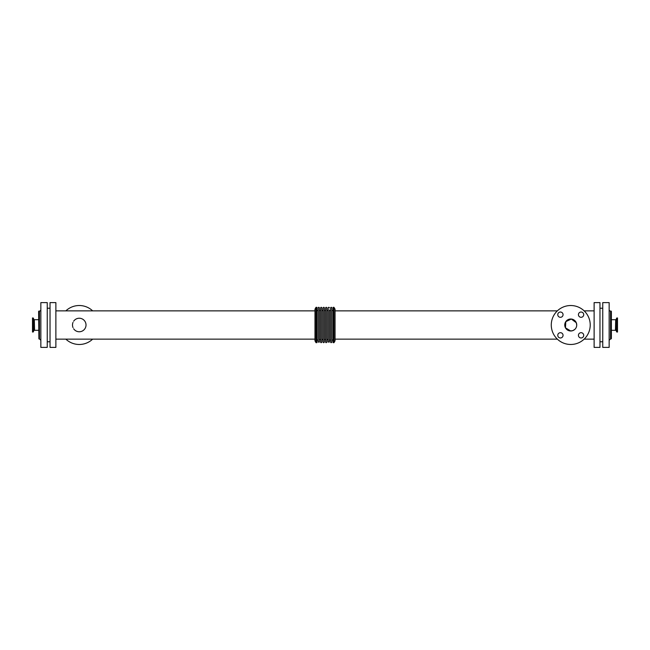 <?xml version="1.0" encoding="UTF-8"?>
<svg xmlns="http://www.w3.org/2000/svg" width="650" height="650" viewBox="0 0 650 650"><rect width="100%" height="100%" fill="white"/><g stroke="black" fill="none" stroke-linecap="round" stroke-linejoin="round"><path stroke-width="0.97" d="M615.436 330.306L611.374 330.306L611.097 338.918L611.097 311.082L611.374 319.694L615.436 319.694M611.374 338.634L611.374 311.366M38.626 311.366L38.903 338.918L38.626 311.366M583.716 314.665A2.641 2.641 0 0 1 579.751 316.956A2.641 2.641 0 0 1 579.751 312.382A2.641 2.641 0 0 1 583.716 314.665M563.054 335.335A2.641 2.641 0 0 1 559.089 337.618A2.641 2.641 0 0 1 559.089 333.044A2.641 2.641 0 0 1 563.054 335.335M583.716 335.335A2.641 2.641 0 0 1 579.751 337.618A2.641 2.641 0 0 1 579.751 333.044A2.641 2.641 0 0 1 583.716 335.335M563.054 314.665A2.641 2.641 0 0 1 559.089 316.956A2.641 2.641 0 0 1 559.089 312.382A2.641 2.641 0 0 1 563.054 314.665M616.866 332.028L617.5 332.028L617.5 317.972L616.655 318.118L616.655 331.882L616.866 317.972M615.688 330.298L616.208 330.663L616.208 319.337A0.561 0.561 0 0 1 615.688 319.702L615.436 330.298L615.688 319.702M33.134 317.972L32.5 317.972L32.5 332.028L33.345 331.882L33.345 318.118L33.134 332.028M34.312 330.306L34.312 319.694L33.792 319.329L33.792 330.671A0.561 0.561 0 0 1 34.312 330.306L38.626 330.306M576.729 325A5.98 5.98 0 0 1 567.751 330.184A5.98 5.98 0 0 1 567.751 319.816A5.98 5.98 0 0 1 576.729 325L576.266 322.701L571.326 319.044L565.784 321.652L565.476 327.844L570.741 330.98L573.048 330.525L574.974 329.233M590.224 325A19.484 19.484 0 0 1 561.007 341.868A19.484 19.484 0 0 1 561.007 308.132A19.484 19.484 0 0 1 590.224 325M73.019 322.392A6.76 6.76 0 0 0 73.019 327.608M73.653 328.786A6.76 6.76 0 0 0 83.72 330.078A6.76 6.76 0 0 0 83.72 319.922A6.76 6.76 0 0 0 73.653 321.214M65.853 339.137A19.484 19.484 0 0 0 92.657 339.137M92.657 310.863A19.484 19.484 0 0 0 65.853 310.863M316.022 342.672L314.982 340.876L314.982 309.124L316.022 307.328L316.022 342.672L316.859 342.672L316.859 307.328L316.022 307.328M333.978 342.672L335.051 340.827L335.051 309.173L333.978 307.328L333.141 307.328L333.141 342.672L333.978 342.672L333.978 307.328M333.141 309.928A0.626 0.626 0 0 1 332.516 310.554A0.626 0.626 0 0 1 331.882 309.928L331.882 307.954A0.626 0.626 0 0 0 331.256 307.328A0.626 0.626 0 0 0 330.631 307.954L330.631 342.046C330.874 342.883 331.297 342.883 331.882 342.046L331.882 309.928M330.631 309.928A0.626 0.626 0 0 1 330.005 310.554A0.626 0.626 0 0 1 329.379 309.928L329.379 342.046L329.379 340.072L330.631 340.072M329.379 342.046L328.128 342.046L328.128 307.954A0.626 0.626 0 0 1 328.754 307.328A0.626 0.626 0 0 1 329.379 307.954M328.128 340.072L328.128 309.928A0.626 0.626 0 0 1 327.502 310.554A0.626 0.626 0 0 1 326.877 309.928L326.877 340.072C327.121 339.243 327.535 339.243 328.128 340.072M326.877 307.954L326.877 342.046L326.877 307.954A0.626 0.626 0 0 0 326.251 307.328A0.626 0.626 0 0 0 325.626 307.954L325.626 342.046C325.869 342.883 326.284 342.883 326.877 342.046M325.626 309.928A0.626 0.626 0 0 1 325 310.554A0.626 0.626 0 0 1 324.374 309.928M324.374 342.046L324.374 307.954A0.626 0.626 0 0 0 323.741 307.328A0.626 0.626 0 0 0 323.115 307.954L323.115 342.046C323.359 342.883 323.781 342.883 324.374 342.046M323.115 309.928A0.626 0.626 0 0 1 322.489 310.554A0.626 0.626 0 0 1 321.864 309.928M321.864 342.046L321.864 307.954A0.626 0.626 0 0 0 321.238 307.328A0.626 0.626 0 0 0 320.613 307.954L320.613 342.046C320.856 342.883 321.279 342.883 321.864 342.046M320.613 309.928A0.626 0.626 0 0 1 319.987 310.554A0.626 0.626 0 0 1 319.361 309.928L319.361 340.072C319.605 339.243 320.019 339.243 320.613 340.072M319.361 342.111L319.361 307.889A0.626 0.626 0 0 0 318.703 307.328A0.626 0.626 0 0 0 318.11 307.954L318.11 342.046L319.361 342.111M318.11 309.928A0.626 0.626 0 0 1 317.484 310.554A0.626 0.626 0 0 1 316.859 309.928M47.247 347.401L47.247 302.599L40.852 302.599L40.852 347.401L47.247 347.401M40.852 309.692A1.389 1.389 0 0 1 39.455 311.082L38.903 311.082M611.097 338.918L610.545 338.918L610.545 311.082A1.389 1.389 0 0 1 609.148 309.692M609.148 347.401L609.148 302.599L602.753 302.599L602.753 347.401L609.148 347.401M599.966 347.401L599.966 302.599L594.124 302.599L594.124 347.401L599.966 347.401M55.876 347.401L55.876 302.599L50.034 302.599L50.034 347.401L55.876 347.401M38.903 338.918L39.455 338.918L39.455 311.082M34.312 319.694L34.564 330.306M611.097 311.082L610.545 311.082M616.208 330.663L616.655 331.882M616.208 319.337L616.655 318.118M34.564 319.694L38.626 319.694M33.792 319.329L33.345 318.118M33.792 330.671L33.345 331.882M331.882 340.072L333.141 340.072M324.374 340.072C324.602 339.235 325.016 339.235 325.626 340.072M321.864 340.072C322.108 339.243 322.522 339.243 323.115 340.072M316.859 340.072L318.11 340.072M594.124 310.863L584.147 310.863M557.342 310.863L335.051 310.863M594.124 339.137L584.147 339.137M557.342 339.137L335.051 339.137M50.034 308.23L47.247 308.23M50.034 341.77L47.247 341.77M39.455 338.918L40.852 340.308M610.545 338.918L609.148 340.308M602.753 308.23L599.966 308.23M602.753 341.77L599.966 341.77M314.982 310.863L55.876 310.863M314.982 339.137L55.876 339.137"/></g></svg>
